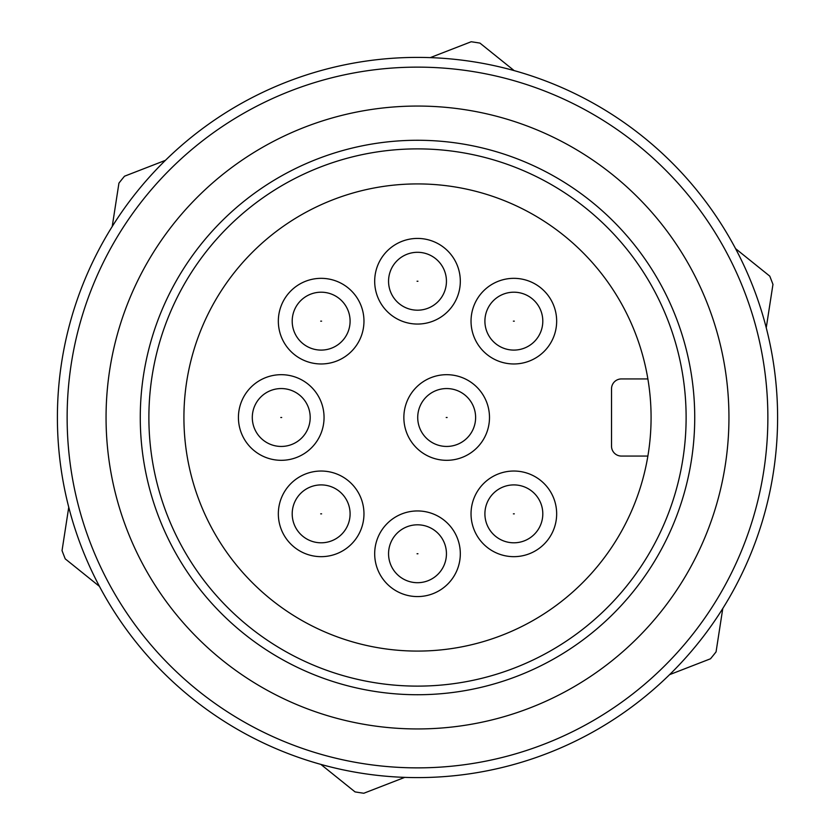 <?xml version="1.0" encoding="UTF-8"?>
<svg xmlns="http://www.w3.org/2000/svg" width="835" height="835" viewBox="0 0 835 835"><rect width="100%" height="100%" fill="white"/><g stroke="black" fill="none" stroke-linecap="round" stroke-linejoin="round"><path stroke-width="1.25" d="M363.966 513.849A42.815 42.815 0 0 0 321.151 471.034A42.815 42.815 0 0 0 278.337 513.849A42.815 42.815 0 0 0 321.151 556.663A42.815 42.815 0 0 0 363.966 513.849M460.315 553.762A42.815 42.815 0 0 0 417.5 510.947A42.815 42.815 0 0 0 374.685 553.762A42.815 42.815 0 0 0 417.5 596.576A42.815 42.815 0 0 0 460.315 553.762M556.663 513.849A42.815 42.815 0 0 0 513.849 471.034A42.815 42.815 0 0 0 471.034 513.849A42.815 42.815 0 0 0 513.849 556.663A42.815 42.815 0 0 0 556.663 513.849M489.487 417.5A42.815 42.815 0 0 0 446.673 374.685A42.815 42.815 0 0 0 403.858 417.5A42.815 42.815 0 0 0 446.673 460.315A42.815 42.815 0 0 0 489.487 417.5M460.315 281.238A42.815 42.815 0 0 0 417.5 238.424A42.815 42.815 0 0 0 374.685 281.238A42.815 42.815 0 0 0 417.5 324.053A42.815 42.815 0 0 0 460.315 281.238M363.966 321.151A42.815 42.815 0 0 0 321.151 278.337A42.815 42.815 0 0 0 278.337 321.151A42.815 42.815 0 0 0 321.151 363.966A42.815 42.815 0 0 0 363.966 321.151M556.663 321.151A42.815 42.815 0 0 0 513.849 278.337A42.815 42.815 0 0 0 471.034 321.151A42.815 42.815 0 0 0 513.849 363.966A42.815 42.815 0 0 0 556.663 321.151M292.198 513.849A28.943 28.943 0 0 0 321.151 542.802A28.943 28.943 0 0 0 350.095 513.849A28.943 28.943 0 0 0 321.151 484.905A28.943 28.943 0 0 0 292.198 513.849A28.943 28.943 0 0 0 321.151 542.802A28.943 28.943 0 0 0 350.095 513.849A28.943 28.943 0 0 0 321.151 484.905A28.943 28.943 0 0 0 292.198 513.849M388.557 553.762A28.943 28.943 0 0 0 417.5 582.705A28.943 28.943 0 0 0 446.443 553.762A28.943 28.943 0 0 0 417.5 524.808A28.943 28.943 0 0 0 388.557 553.762A28.943 28.943 0 0 0 417.5 582.705A28.943 28.943 0 0 0 446.443 553.762A28.943 28.943 0 0 0 417.5 524.808A28.943 28.943 0 0 0 388.557 553.762M484.905 513.849A28.943 28.943 0 0 0 513.849 542.802A28.943 28.943 0 0 0 542.802 513.849A28.943 28.943 0 0 0 513.849 484.905A28.943 28.943 0 0 0 484.905 513.849A28.943 28.943 0 0 0 513.849 542.802A28.943 28.943 0 0 0 542.802 513.849A28.943 28.943 0 0 0 513.849 484.905A28.943 28.943 0 0 0 484.905 513.849M484.905 321.151A28.943 28.943 0 0 0 513.849 350.095A28.943 28.943 0 0 0 542.802 321.151A28.943 28.943 0 0 0 513.849 292.198A28.943 28.943 0 0 0 484.905 321.151A28.943 28.943 0 0 0 513.849 350.095A28.943 28.943 0 0 0 542.802 321.151A28.943 28.943 0 0 0 513.849 292.198A28.943 28.943 0 0 0 484.905 321.151M388.557 281.238A28.943 28.943 0 0 0 417.5 310.192A28.943 28.943 0 0 0 446.443 281.238A28.943 28.943 0 0 0 417.5 252.295A28.943 28.943 0 0 0 388.557 281.238A28.943 28.943 0 0 0 417.5 310.192A28.943 28.943 0 0 0 446.443 281.238A28.943 28.943 0 0 0 417.5 252.295A28.943 28.943 0 0 0 388.557 281.238M417.719 417.5A28.943 28.943 0 0 0 446.673 446.443A28.943 28.943 0 0 0 475.616 417.5A28.943 28.943 0 0 0 446.673 388.557A28.943 28.943 0 0 0 417.719 417.5A28.943 28.943 0 0 0 446.673 446.443A28.943 28.943 0 0 0 475.616 417.5A28.943 28.943 0 0 0 446.673 388.557A28.943 28.943 0 0 0 417.719 417.5M292.198 321.151A28.943 28.943 0 0 0 321.151 350.095A28.943 28.943 0 0 0 350.095 321.151A28.943 28.943 0 0 0 321.151 292.198A28.943 28.943 0 0 0 292.198 321.151A28.943 28.943 0 0 0 321.151 350.095A28.943 28.943 0 0 0 350.095 321.151A28.943 28.943 0 0 0 321.151 292.198A28.943 28.943 0 0 0 292.198 321.151M321.6 513.849L320.703 513.849L321.6 513.849M417.949 553.762L417.051 553.762L417.949 553.762M514.297 513.849L513.4 513.849L514.297 513.849M447.111 417.5L446.224 417.5L447.111 417.5M417.949 281.238L417.051 281.238L417.949 281.238M321.6 321.151L320.703 321.151L321.6 321.151M514.297 321.151L513.4 321.151L514.297 321.151M281.687 417.5L280.8 417.5L281.687 417.5M310.192 417.5A28.943 28.943 0 0 0 281.238 388.557A28.943 28.943 0 0 0 252.295 417.5A28.943 28.943 0 0 0 281.238 446.443A28.943 28.943 0 0 0 310.192 417.5M324.053 417.5A42.815 42.815 0 0 0 281.238 374.685A42.815 42.815 0 0 0 238.424 417.5A42.815 42.815 0 0 0 281.238 460.315A42.815 42.815 0 0 0 324.053 417.5M777.604 417.5A360.104 360.104 0 0 1 417.5 777.604A360.104 360.104 0 0 1 57.396 417.5A360.104 360.104 0 0 1 417.5 57.396A360.104 360.104 0 0 1 777.604 417.5M767.866 417.5A350.366 350.366 0 0 1 417.5 767.866A350.366 350.366 0 0 1 67.134 417.5A350.366 350.366 0 0 1 417.5 67.134A350.366 350.366 0 0 1 767.866 417.5M728.945 417.5A311.445 311.445 0 0 1 417.5 728.945A311.445 311.445 0 0 1 106.055 417.5A311.445 311.445 0 0 1 417.5 106.055A311.445 311.445 0 0 1 728.945 417.5M694.73 417.5A277.23 277.23 0 0 1 417.5 694.73A277.23 277.23 0 0 1 140.27 417.5A277.23 277.23 0 0 1 417.5 140.27A277.23 277.23 0 0 1 694.73 417.5M686.12 417.5A268.62 268.62 0 0 1 417.5 686.12A268.62 268.62 0 0 1 148.88 417.5A268.62 268.62 0 0 1 417.5 148.88A268.62 268.62 0 0 1 686.12 417.5M183.919 417.5A233.581 233.581 0 0 1 417.5 183.919A233.581 233.581 0 0 1 651.081 417.5A233.581 233.581 0 0 1 417.5 651.081A233.581 233.581 0 0 1 183.919 417.5M99.459 586.389L65.245 558.876A379.57 379.57 0 0 1 62.04 550.609L68.752 507.221M112.224 226.504L118.935 183.126A379.57 379.57 0 0 1 124.498 176.216L165.424 160.341M404.735 777.375L363.81 793.25A379.57 379.57 0 0 1 355.042 791.893L320.828 764.38M722.776 608.496L716.065 651.874A379.57 379.57 0 0 1 710.501 658.784L669.576 674.659M735.541 248.611L769.755 276.124A379.57 379.57 0 0 1 772.959 284.391L766.248 327.779M430.265 57.625L471.19 41.75A379.57 379.57 0 0 1 479.958 43.107L514.172 70.62M647.876 378.933L621.417 378.933A9.884 9.884 0 0 0 611.523 388.828L611.523 446.172A9.884 9.884 0 0 0 621.417 456.067L647.876 456.067"/></g></svg>
